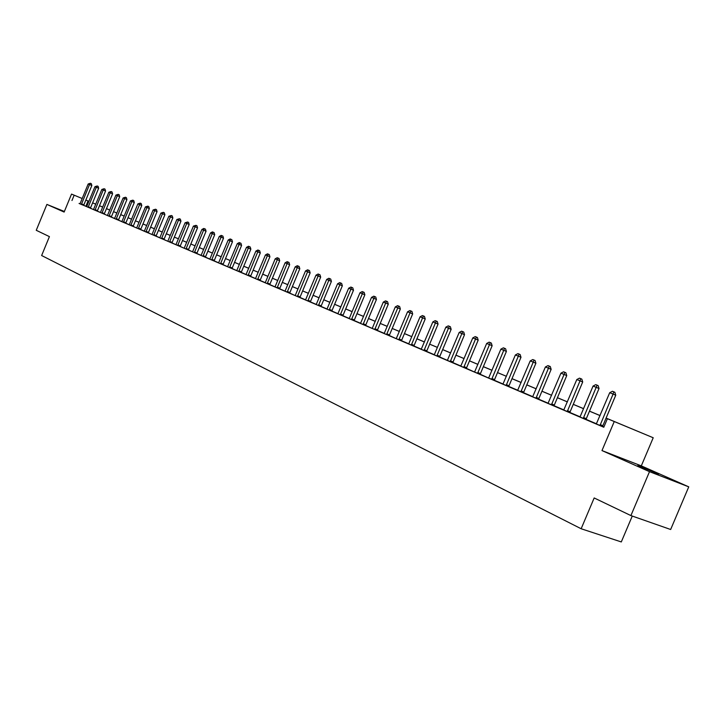 <?xml version="1.0" encoding="UTF-8"?>
<svg xmlns="http://www.w3.org/2000/svg" width="725" height="725" viewBox="0 0 725 725"><rect width="100%" height="100%" fill="white"/><g stroke="black" fill="none" stroke-linecap="round" stroke-linejoin="round"><path stroke-width="1.09" d="M658.626 474.132L637.882 465.495L658.626 474.132M64.326 211.582L62.531 210.903L64.271 211.727M606.091 418.089L653.216 437.755L606.073 418.126M641.308 465.876L601.977 450.578L649.5 471.658L630.904 515.584L670.652 529.495L688.75 486.847L641.308 465.876L653.216 437.755M632.263 516.055L621.298 541.938L581.151 528.752L41.633 255.526L49.418 236.622L36.25 230.296L46.898 204.414L64.135 212.062L71.53 194.092L82.188 198.514L71.53 194.092M106.475 208.601L108.079 209.271L106.475 208.601M649.5 471.658L688.75 486.847M64.371 211.483L46.898 204.414M79.958 203.779L603.789 427.243L607.369 418.769M603.907 426.971L602.702 426.454M596.457 423.799L586.135 419.394M579.982 416.775L569.959 412.507M563.887 409.915L554.154 405.773M548.154 403.218L538.711 399.185M532.784 396.666L523.604 392.751M517.759 390.258L508.841 386.461M503.068 383.996L494.396 380.308M488.577 378.024L480.267 374.281M474.522 372.034L466.447 368.391M460.882 366.025L452.917 362.627M452.898 362.772L439.667 356.981M434.239 354.67L426.699 351.453M421.334 349.169L413.993 346.042M408.692 343.777L401.55 340.741M396.194 338.647L389.352 335.539M384.168 333.328L377.408 330.446M372.17 328.398L365.69 325.462M360.615 323.296L354.208 320.559M349.187 318.429L342.943 315.765M337.977 313.653L331.896 311.052M326.984 308.968L321.057 306.439M316.2 304.373L310.427 301.908M305.624 299.86L299.996 297.458M295.138 295.564L289.755 293.099M287.173 292.166L297.259 267.661L299.806 268.748L289.909 292.519L289.737 293.235L291.06 293.779L279.705 288.813M279.687 288.931L269.836 284.608M265.223 282.641L260.139 280.475M255.572 278.536L250.623 276.424M246.101 274.494L241.271 272.437M238.733 271.522L248.349 248.086L250.859 249.155L241.416 271.893L241.244 272.573L242.458 273.062L232.082 268.522M229.553 267.607L239.087 244.379L241.579 245.44L232.227 267.978L232.063 268.658L233.251 269.138L223.055 264.679M218.66 262.803L214.183 260.891M209.833 259.042L205.456 257.176M201.151 255.345L196.883 253.523M192.533 251.829L188.455 249.935M184.15 248.249L180.172 246.4M180.153 246.509L172.015 242.929M167.783 241.271L163.995 239.513M159.881 237.755L156.111 236.151M151.951 234.528L148.344 232.843M144.311 231.121L140.713 229.589M136.626 227.994L133.192 226.381M129.222 224.687L125.797 223.227M121.863 221.551L118.51 220.128M114.613 218.461L111.342 217.074M107.4 215.533L104.282 214.065M104.264 214.165L97.331 211.102M93.453 209.588L90.48 208.184M88.124 207.314L96.325 187.249L98.654 188.228L90.616 207.712L90.462 208.292L91.35 208.655L83.738 205.338M88.178 183.987L90.389 183.271L89.528 184.522L88.178 183.987L80.212 203.317L79.931 203.825L79.061 203.453L82.26 204.822L84.589 205.773L83.719 205.402L83.873 204.849L91.839 185.509L89.528 184.522L81.39 204.45M93.462 209.579L98.21 211.582L97.313 211.202L97.467 210.631L105.56 191.001L103.222 190.004L94.966 210.232M107.409 215.524L112.248 217.563L111.324 217.174L111.478 216.594L119.707 196.656L117.35 195.659L108.958 216.195M114.541 218.56L119.435 220.627L118.492 220.228L118.646 219.648L126.938 199.556L124.573 198.55L116.118 219.249M130.437 200.898L132.784 200.172L131.914 201.496L130.437 200.898L122.081 221.143L121.782 221.669L120.83 221.261L124.347 222.756L126.73 223.735L125.778 223.327L125.933 222.747L134.297 202.502L131.914 201.496L123.395 222.348M137.877 203.879L140.242 203.145L130.935 224.904L133.337 225.892L141.765 205.492L137.877 203.879L129.449 224.27L129.15 224.804L128.18 224.387L133.173 226.481M136.635 227.976L141.674 230.106L140.695 229.689L140.849 229.091L149.35 208.528L146.958 207.513L138.285 228.701M153.102 209.969L155.522 209.226L154.652 210.594L153.102 209.969L144.538 230.695L144.23 231.23L143.233 230.804L146.912 232.381L149.332 233.368L148.326 232.943L148.489 232.344L157.053 211.609L154.652 210.594L145.915 231.955M151.96 234.51L157.108 236.685L156.093 236.25L156.247 235.643L164.892 214.745L162.482 213.721L153.664 235.253M159.808 237.863L165.01 240.057L163.977 239.612L164.14 239.005L172.858 217.935L170.429 216.902L161.548 238.616M167.792 241.262L171.997 243.029M184.159 248.24L189.524 250.506L188.437 250.043L188.6 249.409L197.544 227.813L195.097 226.78L185.981 249.028M192.542 251.811L196.865 253.632M201.079 255.445L206.571 257.765L205.438 257.284L205.61 256.65L214.709 234.692L212.244 233.64L202.964 256.269M219.267 236.45L221.198 235.398L221.904 235.679L221.034 237.157L219.267 236.45L210.087 258.589L209.743 259.16L208.61 258.68L212.815 260.474L215.307 261.498L214.165 261.009L214.328 260.357L223.508 238.208L221.034 237.157L211.673 259.985M218.587 262.912L224.197 265.287L223.037 264.788L223.2 264.136L232.471 241.797L229.979 240.736L220.536 263.764M246.02 274.603L250.605 276.542M255.49 278.645L260.121 280.593M275.192 258.834L277.231 257.719L278.019 258.037L267.443 283.004L269.981 284.046L279.687 260.701L275.192 258.834L265.486 282.17L265.123 282.768L263.864 282.233L269.818 284.726M295.157 295.546L299.978 297.585M305.542 299.978L311.786 302.615L310.409 302.035L310.581 301.319L320.677 277.104L318.112 276.007L307.835 300.975M326.676 279.433L328.824 278.273L329.685 278.627L328.833 280.303L326.676 279.433L316.49 303.875L316.1 304.5L314.713 303.911L319.852 306.104L322.444 307.155L321.039 306.566L321.22 305.85L331.407 281.4L328.833 280.303L318.456 305.506M337.56 283.792L339.735 282.623L340.614 282.977L329.458 309.394L332.05 310.454L342.345 285.777L337.56 283.792L327.274 308.469L326.884 309.095L325.471 308.497L331.878 311.179M337.895 313.762L342.925 315.892M359.981 292.764L362.201 291.577L363.116 291.939L351.752 318.882L354.362 319.952L364.865 294.794L359.981 292.764L349.486 317.922L349.087 318.565L347.61 317.931L354.19 320.695M360.524 323.413L365.672 325.588M372.188 328.38L377.39 330.582M395.306 306.902L397.59 305.678L398.569 306.068L386.887 333.835L389.515 334.914L400.354 308.995L395.306 306.902L384.477 332.811L384.06 333.473L382.501 332.802L389.334 335.675M396.212 338.62L403.136 341.557L401.532 340.868L401.713 340.097L412.661 313.925L410.042 312.801L398.895 339.789M420.065 316.816L422.403 315.565L423.418 315.973L422.603 317.831L420.065 316.816L409 343.251L408.574 343.922L406.952 343.233L412.969 345.798L415.615 346.876L413.975 346.178L414.156 345.399L425.231 318.955L422.603 317.831L411.329 345.1M421.234 349.287L426.681 351.589M445.866 327.138L448.258 325.869L449.319 326.286L437.175 355.241L439.83 356.328L451.149 329.331L445.866 327.138L434.565 354.126L434.121 354.815L432.426 354.09L439.649 357.117M460.783 366.143L466.429 368.536M474.54 372.007L480.258 374.426M488.596 377.997L494.387 380.453M502.969 384.123L508.823 386.606M517.659 390.385L523.595 392.905M532.685 396.792L538.693 399.339M548.055 403.336L554.145 405.918M563.778 410.042L569.95 412.661M593.068 386.053L595.76 384.64L597.083 385.165L583.616 417.564L586.317 418.66L599.031 388.518L593.068 386.053L580.353 416.177L579.846 416.929L577.725 416.032L586.126 419.558M596.349 423.926L602.683 426.617M601.977 450.578L614.211 421.633M71.983 200.499L74.168 195.197M630.904 515.584L594.174 497.957L581.151 528.752M94.477 203.625L95.773 204.169L94.477 203.625M99.497 205.701L102.705 207.078M109.738 210.051L106.448 208.673L109.756 210.032M113.535 211.609L116.906 213.032M120.722 214.627L124.174 216.077L120.712 214.654M128.026 217.69L131.56 219.167L128.008 217.708M139.046 222.339L135.43 220.817L139.064 222.312M142.97 223.953L146.686 225.511L142.961 223.98M150.628 227.161L154.425 228.756M158.413 230.423L162.3 232.054M166.315 233.74L170.302 235.407M174.353 237.111L178.441 238.824L174.344 237.138M182.528 240.537L186.715 242.286M190.838 244.017L195.125 245.811L190.829 244.044M199.284 247.56L203.68 249.4M207.876 251.167L212.38 253.052L207.867 251.194M216.621 254.828L221.234 256.759M225.511 258.553L230.242 260.538L225.502 258.58M234.565 262.35L239.413 264.38M243.772 266.211L248.748 268.295M253.152 270.144L258.245 272.274L253.134 270.171M262.695 274.141L267.915 276.334M272.41 278.21L277.766 280.457M282.306 282.36L287.798 284.662M292.383 286.583L298.02 288.949L292.365 286.611M308.415 293.344L302.633 290.915L308.424 293.317M313.1 295.274L319.036 297.757M323.758 299.742L329.848 302.289M334.624 304.292L340.877 306.911M345.698 308.932L352.114 311.623M356.99 313.671L363.569 316.426M368.499 318.493L375.26 321.329M380.244 323.413L387.186 326.332M392.225 328.443L399.357 331.425M404.441 333.563L411.773 336.636M416.92 338.792L424.451 341.946M437.374 347.402L429.644 344.167L437.392 347.375M442.658 349.586L450.606 352.912M455.934 355.15L464.109 358.576M469.501 360.833L477.902 364.358M483.358 366.642L492.003 370.267M497.522 372.577L506.412 376.302L497.513 372.614M512.004 378.649L521.148 382.483M526.803 384.857L536.21 388.799M541.938 391.201L551.625 395.261M557.425 397.69L567.394 401.868M573.276 404.333L583.534 408.637M589.488 411.129L600.055 415.561M88.921 201.323L85.849 200.046L88.93 201.314M95.754 204.187L92.619 202.873L95.773 204.151M600.046 415.597L589.47 411.166M583.516 408.673L573.257 404.369M567.376 401.904L557.407 397.726M551.607 395.297L541.928 391.237M536.192 388.836L526.785 384.893M521.13 382.519L511.986 378.686M491.985 370.303L483.348 366.678M477.893 364.394L469.492 360.869M464.1 358.603L455.925 355.187M450.597 352.948L442.649 349.613M424.433 341.983L416.911 338.829M411.755 336.663L404.432 333.591M399.339 331.461L392.207 328.47M387.168 326.359L380.226 323.45M375.251 321.356L368.49 318.529M363.56 316.462L356.972 313.698M352.096 311.659L345.68 308.968M340.859 306.947L334.615 304.328M329.839 302.325L323.749 299.769M319.027 297.794L313.091 295.302M287.789 284.689L282.288 282.388M277.757 280.484L272.401 278.246M267.906 276.361L262.677 274.168M248.729 268.322L243.763 266.238M239.404 264.407L234.556 262.377M221.225 256.786L216.612 254.856M203.671 249.427L199.275 247.587M186.697 242.313L182.519 240.564M170.293 235.435L166.306 233.767M162.291 232.082L158.394 230.45M154.416 228.783L150.619 227.188M116.897 213.05L113.526 211.637M102.696 207.096L99.479 205.746M85.894 206.226L88.06 200.961M90.389 183.271L91.314 183.67L91.839 185.509M94.957 186.697L97.186 185.981L96.325 187.249L94.957 186.697L86.719 206.562M97.186 185.981L98.12 186.379L98.654 188.228M101.835 189.452L104.083 188.736L103.222 190.004L101.835 189.452L93.534 209.462M104.083 188.736L105.025 189.134L105.56 191.001M102.062 212.615L104.418 213.585L112.583 193.811L110.227 192.814L101.908 213.195M108.823 192.252L111.097 191.527L110.227 192.814L108.823 192.252L100.458 212.416M104.418 213.585L104.264 214.174M111.097 191.527L112.031 191.926L112.583 193.811M115.918 195.088L118.211 194.363L117.35 195.659L115.918 195.088L107.481 215.407M118.211 194.363L119.154 194.762L119.707 196.656M123.123 197.97L125.443 197.245L124.573 198.55L123.123 197.97L114.532 218.578M125.443 197.245L126.386 197.644L126.938 199.556M132.784 200.172L133.735 200.571L134.297 202.502M130.935 224.904L130.781 225.502M133.337 225.892L133.173 226.499M140.242 203.145L141.194 203.544L141.765 205.492M145.426 206.897L147.818 206.163L146.958 207.513L145.426 206.897L136.717 227.858M147.818 206.163L148.779 206.571L149.35 208.528M155.522 209.226L156.482 209.634L157.053 211.609M160.905 213.096L163.352 212.343L162.482 213.721L160.905 213.096L152.042 234.392M163.352 212.343L164.312 212.76L164.892 214.745M168.834 216.267L171.299 215.515L170.429 216.902L168.834 216.267L159.799 237.873M171.299 215.515L172.269 215.932L172.858 217.935M169.713 241.407L172.16 242.413L180.951 221.17L178.522 220.137L169.55 242.032M176.891 219.494L179.383 218.742L178.522 220.137L176.891 219.494L167.874 241.144M172.16 242.413L171.997 243.047M179.383 218.742L180.362 219.149L180.951 221.17M177.861 244.878L180.308 245.884L189.18 224.469L186.742 223.427L177.698 245.503M185.083 222.765L187.603 222.013L186.742 223.427L185.083 222.765L175.994 244.597M180.308 245.884L180.144 246.527M187.603 222.013L188.582 222.43L189.18 224.469M193.412 226.1L195.968 225.339L195.097 226.78L193.412 226.1L184.241 248.113M195.968 225.339L196.946 225.756L197.544 227.813M194.563 251.983L197.028 252.998L206.054 231.221L203.598 230.178L194.4 252.617M201.885 229.49L203.779 228.457L204.468 228.728L203.598 230.178L201.885 229.49L192.632 251.693M197.028 252.998L196.865 253.65M204.468 228.728L205.447 229.145L206.054 231.221M210.504 232.943L212.416 231.9L213.114 232.172L212.244 233.64L210.504 232.943L201.07 255.463M213.114 232.172L214.093 232.598L214.709 234.692M221.904 235.679L222.892 236.096L223.508 238.208M228.185 240.02L230.133 238.951L230.849 239.241L229.979 240.736L228.185 240.02L218.578 262.93M230.849 239.241L231.846 239.667L232.471 241.797M237.256 243.645L239.223 242.576L239.957 242.866L239.087 244.379L237.256 243.645L227.659 266.619M239.957 242.866L240.954 243.292L241.579 245.44M246.482 247.343L248.476 246.264L249.219 246.563L248.349 248.086L246.482 247.343L236.803 270.516M249.219 246.563L250.216 246.989L250.859 249.155M248.249 274.829L250.768 275.872L260.293 252.934L257.783 251.865L248.077 275.5M255.88 251.104L257.892 250.016L258.653 250.315L257.783 251.865L255.88 251.104L246.011 274.621M250.768 275.872L250.596 276.56M258.653 250.315L259.65 250.75L260.293 252.934M257.756 278.88L260.293 279.923L269.908 256.786L267.389 255.708L257.583 279.56M265.45 254.937L267.471 253.832L268.25 254.14L267.389 255.708L265.45 254.937L255.481 278.663M260.293 279.923L260.121 280.611M268.25 254.14L269.256 254.575L269.908 256.786M267.443 283.004L267.271 283.683M269.981 284.046L269.809 284.744M278.019 258.037L279.034 258.472L279.687 260.701M277.303 287.2L279.859 288.242L289.656 264.688L287.118 263.601L277.131 287.888M285.106 262.803L287.173 261.68L287.979 262.006L287.118 263.601L285.106 262.803L275.056 286.81M279.859 288.242L279.678 288.958M287.979 262.006L288.994 262.441L289.656 264.688M295.211 266.845L297.295 265.712L298.111 266.039L297.259 267.661L295.211 266.845L285.061 291.078M298.111 266.039L299.135 266.483L299.806 268.748M297.576 295.827L300.15 296.878L310.137 272.89L307.581 271.793L297.404 296.534M305.506 270.96L307.608 269.827L308.442 270.162L307.581 271.793L305.506 270.96L295.256 295.419M300.15 296.878L299.978 297.603M308.442 270.162L309.466 270.597L310.137 272.89M315.991 275.156L318.112 274.014L318.964 274.349L318.112 276.007L315.991 275.156L305.524 299.996M318.964 274.349L319.988 274.793L320.677 277.104M329.685 278.627L330.718 279.062L331.407 281.4M329.458 309.394L329.286 310.119M332.05 310.454L331.878 311.206M340.614 282.977L341.647 283.421L342.345 285.777M340.496 314.097L343.097 315.157L353.492 290.245L350.909 289.139L340.324 314.822M348.662 288.233L350.855 287.055L351.752 287.417L350.909 289.139L348.662 288.233L337.877 313.78M343.097 315.157L342.925 315.91M351.752 287.417L352.785 287.861L353.492 290.245M351.752 318.882L351.58 319.625M354.362 319.952L354.181 320.713M363.116 291.939L364.149 292.383L364.865 294.794M363.234 323.767L365.844 324.836L376.456 299.434L373.855 298.319L363.053 324.519M371.526 297.386L373.765 296.181L374.698 296.552L373.855 298.319L371.526 297.386L360.515 323.432M365.844 324.836L365.672 325.616M374.698 296.552L375.74 297.005L376.456 299.434M374.943 328.751L377.562 329.83L388.283 304.165L385.682 303.05L374.762 329.503M383.298 302.098L385.555 300.884L386.516 301.265L385.682 303.05L383.298 302.098L372.288 328.244M377.562 329.83L377.381 330.609M386.516 301.265L387.558 301.709L388.283 304.165M386.887 333.835L386.706 334.597M389.515 334.914L389.334 335.702M398.569 306.068L399.611 306.512L400.354 308.995M407.559 311.804L409.87 310.572L410.867 310.971L410.042 312.801L407.559 311.804L396.321 338.484M410.867 310.971L411.918 311.415L412.661 313.925M423.418 315.973L424.469 316.417L425.231 318.955M424.207 349.722L426.862 350.8L438.054 324.084L435.417 322.96L424.025 350.51M432.834 321.927L435.199 320.658L436.233 321.075L435.417 322.96L432.834 321.927L421.216 349.314M426.862 350.8L426.681 351.625M436.233 321.075L437.284 321.528L438.054 324.084M437.175 355.241L436.994 356.038M439.83 356.328L439.649 357.153M449.319 326.286L450.37 326.739L451.149 329.331M450.415 360.878L453.08 361.965L464.526 334.678L461.879 333.545L450.234 361.684M459.179 332.467L461.598 331.18L462.677 331.615L461.879 333.545L459.179 332.467L447.434 360.262M453.08 361.965L452.898 362.799M462.677 331.615L463.737 332.068L464.526 334.678M463.946 366.632L466.61 367.72L478.183 340.152L475.537 339.01L463.764 367.448M472.782 337.913L475.228 336.608L476.334 337.053L475.537 339.01L472.782 337.913L460.765 366.17M466.61 367.72L466.429 368.563M476.334 337.053L477.385 337.506L478.183 340.152M477.766 372.514L480.439 373.602L492.139 345.734L489.484 344.593L477.585 373.339M486.674 343.469L489.148 342.155L490.272 342.608L489.484 344.593L486.674 343.469L474.657 371.862M480.439 373.602L480.249 374.462M490.272 342.608L491.332 343.07L492.139 345.734M491.894 378.522L494.568 379.619L506.403 351.444L503.748 350.302L491.704 379.356M500.875 349.151L503.377 347.828L504.528 348.29L503.748 350.302L500.875 349.151L488.713 377.852M494.568 379.619L494.377 380.48M504.528 348.29L505.588 348.743L506.403 351.444M506.331 384.667L509.013 385.763L520.985 357.28L518.33 356.138L506.141 385.519M515.384 354.96L517.922 353.619L519.1 354.09L518.33 356.138L515.384 354.96L502.942 384.15M509.013 385.763L508.823 386.642M519.1 354.09L520.16 354.552L520.985 357.28M521.094 390.956L523.776 392.044L535.893 363.252L533.228 362.101L520.903 391.808M530.22 360.896L532.793 359.546L533.99 360.026L533.228 362.101L530.22 360.896L517.632 390.413M523.776 392.044L523.586 392.932M533.99 360.026L535.059 360.488L535.893 363.252M536.192 397.382L538.883 398.478L551.145 369.351L548.472 368.2L536.002 398.243M545.399 366.977L548 365.608L549.233 366.098L548.472 368.2L545.399 366.977L532.658 396.82M538.883 398.478L538.693 399.375M549.233 366.098L550.293 366.56L551.145 369.351M551.634 403.952L554.326 405.048L566.742 375.595L564.068 374.444L551.453 404.831M560.923 373.185L563.552 371.807L564.811 372.306L564.068 374.444L560.923 373.185L548.028 403.372M554.326 405.048L554.136 405.964M564.811 372.306L565.881 372.768L566.742 375.595M567.439 410.676L570.131 411.773L582.701 381.984L580.027 380.833L567.258 411.564M576.81 379.547L579.474 378.151L580.761 378.658L580.027 380.833L576.81 379.547L563.751 410.069M570.131 411.773L569.941 412.697M580.761 378.658L581.831 379.121L582.701 381.984M583.616 417.564L583.435 418.461M586.317 418.66L586.117 419.594M597.083 385.165L598.152 385.627L599.031 388.518M600.182 424.614L602.874 425.711L615.752 395.216L613.087 394.065L599.992 425.521M609.707 392.714L612.444 391.282L613.794 391.826L613.087 394.065L609.707 392.714L596.322 423.953M602.874 425.711L602.683 426.653M613.794 391.826L614.863 392.288L615.752 395.216M81.544 203.888L83.873 204.849M81.418 204.296L83.747 205.257M88.278 206.752L90.616 207.712M88.16 207.169L90.498 208.129M95.12 209.661L97.467 210.631M94.993 210.087L97.34 211.047M101.935 213.041L104.291 214.011M109.113 215.615L111.478 216.594M108.986 216.05L111.351 217.02M116.272 218.669L118.646 219.648M116.145 219.095L118.519 220.074M123.549 221.759L125.933 222.747M123.422 222.194L125.806 223.173M130.808 225.348L133.201 226.327M138.448 228.103L140.849 229.091M138.312 228.547L140.722 229.535M146.078 231.347L148.489 232.344M145.942 231.792L148.353 232.788M153.827 234.646L156.247 235.643M153.691 235.099L156.12 236.096M161.702 237.999L164.14 239.005M161.575 238.453L164.004 239.458M169.587 241.869L172.024 242.875M177.725 245.34L180.181 246.346M186.144 248.403L188.6 249.409M186.008 248.865L188.464 249.88M194.427 252.454L196.892 253.469M203.127 255.626L205.61 256.65M202.991 256.106L205.465 257.121M211.836 259.342L214.328 260.357M211.7 259.813L214.192 260.837M220.699 263.112L223.2 264.136M220.563 263.592L223.064 264.616M229.725 266.945L232.227 267.978M229.58 267.434L232.091 268.468M238.906 270.851L241.416 271.893M238.761 271.34L241.28 272.373M248.104 275.328L250.632 276.361M257.611 279.379L260.148 280.421M267.298 283.502L269.845 284.544M277.158 287.707L279.714 288.749M287.345 291.477L289.909 292.519M287.2 291.985L289.764 293.036M297.431 296.344L300.005 297.395M308.007 300.268L310.581 301.319M307.862 300.784L310.436 301.845M318.628 304.79L321.22 305.85M318.483 305.316L321.066 306.376M329.313 309.928L331.905 310.989M340.351 314.632L342.952 315.701M351.607 319.426L354.217 320.495M363.08 324.32L365.699 325.389M374.789 329.304L377.408 330.382M386.733 334.397L389.361 335.476M399.076 339.019L401.713 340.097M398.922 339.59L401.559 340.668M411.51 344.312L414.156 345.399M411.356 344.892L414.002 345.97M424.053 350.302L426.708 351.38M437.021 355.821L439.676 356.908M450.261 361.467L452.926 362.554M463.782 367.231L466.456 368.318M477.603 373.121L480.276 374.209M491.731 379.139L494.405 380.226M506.168 385.292L508.85 386.38M520.931 391.582L523.613 392.678M536.029 398.016L538.72 399.112M551.471 404.595L554.163 405.692M567.276 411.329L569.968 412.425M583.453 418.225L586.144 419.322M600.019 425.276L602.711 426.373"/></g></svg>
